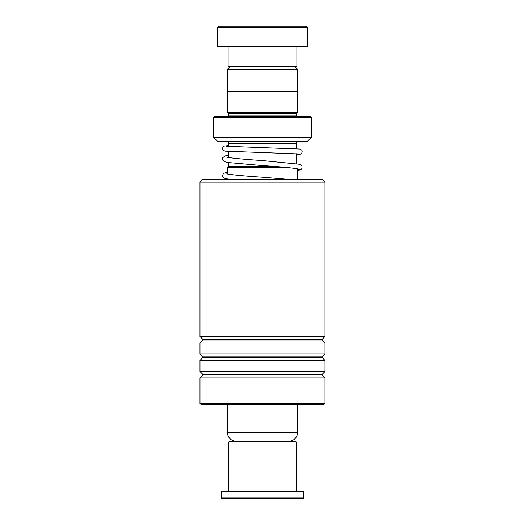 <?xml version="1.0" encoding="UTF-8"?>
<svg xmlns="http://www.w3.org/2000/svg" width="525" height="525" viewBox="0 0 525 525"><rect width="100%" height="100%" fill="white"/><g stroke="black" fill="none" stroke-linecap="round" stroke-linejoin="round"><path stroke-width="0.79" d="M230.501 66.248L227.548 69.202L297.452 69.202L294.499 66.248M297.452 91.252L297.452 69.202M227.548 91.252L227.548 69.202M296.251 163.537L296.251 153.733M296.251 148.719L296.251 143.752A2.5 2.5 0 0 1 298.751 141.251M271.806 166.248L228.723 166.248L228.749 162.632M228.749 157.559L228.749 151.489M228.749 146.482L228.749 143.752L296.251 143.752M228.723 166.248L227.469 167.501L287.149 167.501M227.469 404.696L227.469 432.502L297.531 432.502L297.531 404.696M297.531 179.694L297.531 168.879M227.469 179.694L227.469 179.084M227.469 174.024L227.469 167.501M227.469 432.502A8.748 8.748 0 0 0 236.224 441.249M297.531 432.502A8.748 8.748 0 0 1 288.776 441.249M226.249 141.251A2.5 2.5 0 0 1 228.749 143.752M228.723 116.248A1.247 1.247 0 0 0 228.749 115.999L228.749 113.748L296.251 113.748L297.498 112.501L297.498 91.252L227.502 91.252L227.502 112.501L297.498 112.501M228.749 113.748L227.502 112.501M228.749 115.999L296.251 115.999L296.251 113.748M213.747 137.294L311.253 137.294L311.253 117.502L309.999 116.248L215.001 116.248L213.747 117.502L213.747 137.294A0.499 0.499 0 0 0 213.898 137.648L217.357 141.1A0.499 0.499 0 0 0 217.704 141.251L307.296 141.251A0.499 0.499 0 0 0 307.643 141.1L311.102 137.648L213.898 137.648M311.253 137.294A0.499 0.499 0 0 1 311.102 137.648M311.253 117.502L213.747 117.502M218.748 26.25L306.252 26.25L307.499 27.497L217.501 27.497L218.748 26.25M296.874 46.253L296.874 66.248L228.126 66.248L228.126 46.253M307.499 27.497L307.499 46.253L217.501 46.253L217.501 27.497M228.749 441.998L229.497 441.249L295.503 441.249L296.251 441.998L228.749 441.998L228.749 491.249M302.997 498.75L222.003 498.75L221.248 498.002L303.752 498.002L302.997 498.75M221.248 491.997L222.003 491.249L302.997 491.249L303.752 491.997L221.248 491.997L221.248 498.002M202.499 179.694L322.501 179.694L325.001 182.195L199.999 182.195L202.499 179.694M325.001 403.449L323.748 404.696L201.252 404.696L199.999 403.449L325.001 403.449L325.001 377.902L199.999 377.902L202.853 375.047L322.147 375.047L322.147 374.345L325.001 371.49L325.001 360.406L199.999 360.406L202.853 357.551L322.147 357.551L322.147 356.842L325.001 353.988L325.001 342.904L199.999 342.904L202.853 340.049L322.147 340.049L322.147 339.34L325.001 336.492L325.001 182.195M322.147 339.34L202.853 339.34L199.999 336.492L325.001 336.492M322.147 356.842L202.853 356.842L199.999 353.988L325.001 353.988M322.147 374.345L202.853 374.345L199.999 371.49L325.001 371.49M217.357 141.1L307.643 141.1M298.003 168.925L297.019 168.761C290.758 167.724 279.195 166.661 262.323 165.572L292.93 168.112L299.408 169.385L297.531 170.658M303.752 491.997L303.752 498.002M296.251 441.998L296.251 491.249M202.853 339.34L202.853 340.049M202.853 356.842L202.853 357.551M202.853 374.345L202.853 375.047M199.999 403.449L199.999 377.902M199.999 371.49L199.999 360.406M199.999 336.492L199.999 182.195M199.999 353.988L199.999 342.904M322.147 375.047L325.001 377.902M322.147 357.551L325.001 360.406M322.147 340.049L325.001 342.904M297.531 170.697L301.153 169.424L301.96 168.427L301.973 166.064L299.67 164.286L262.566 160.571C245.464 159.469 233.809 158.393 227.601 157.343L226.728 157.198M292.491 179.694L262.566 177.233C245.464 176.131 233.809 175.055 227.601 174.005L226.728 173.867M298.784 153.937L224.976 151.148L223.02 150.078L222.541 149.034L222.908 147.144L224.398 146.055L228.749 145.576M296.251 154.599L300.339 154.133L301.829 153.044L302.197 151.2L301.685 150.071L299.749 149.048L225.953 146.258M228.749 155.164L225.067 155.951L222.757 157.73L222.79 160.138L225.015 161.825L228.231 162.547L262.323 165.572M227.469 172.043L223.473 173.46L222.488 175.58L222.79 176.807L225.015 178.493L231.683 179.694"/></g></svg>

